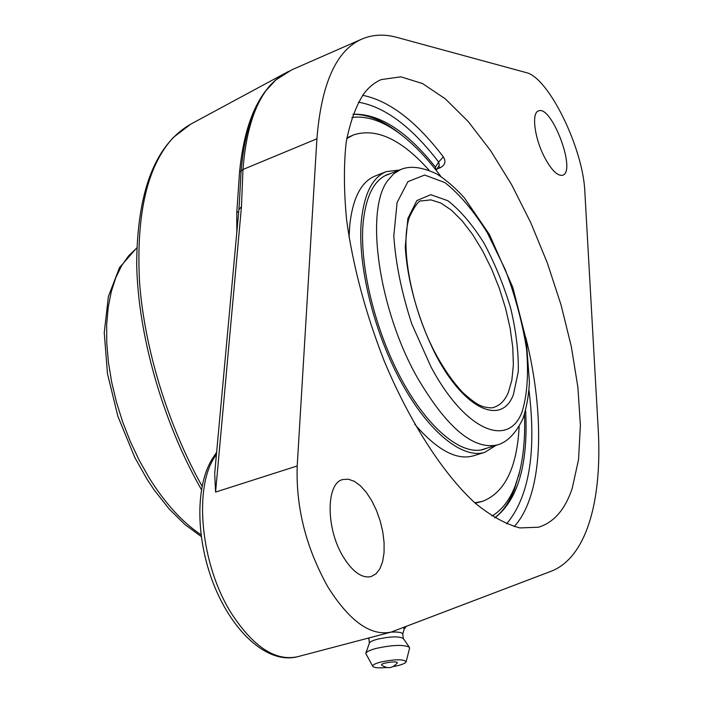 <?xml version="1.0" encoding="UTF-8"?>
<svg xmlns="http://www.w3.org/2000/svg" width="703" height="703" viewBox="0 0 703 703"><rect width="100%" height="100%" fill="white"/><g stroke="black" fill="none" stroke-linecap="round" stroke-linejoin="round"><path stroke-width="1.05" d="M284.443 73.63L275.567 80.063L269.978 85.485L265.084 91.627C251.551 109.773 243.036 136.575 239.547 172.033L236.779 212.728L236.814 232.289M239.31 203.984L241.076 170.882C244.169 135.828 252.175 109.413 265.084 91.627L275.892 79.905L291.771 69.843M275.892 79.905L284.987 73.305M214.696 473.488L215.575 492.082L241.472 206.629L238.897 209.556L214.687 473.488M241.472 206.629L242.966 169.493C245.628 134.994 253.115 108.983 265.426 91.469M397.019 37.417L526.108 72.576C548.709 77.348 583.323 148.746 584.852 191.919L598.174 428.452C602.357 499.807 586.9 557.523 551.003 571.302L391.061 632.12C370.569 636.294 349.505 621.232 327.879 586.917C306.051 547.795 295.822 507.478 297.202 465.966L316.912 138.799C321.368 83.376 336.386 50.124 361.966 39.043C372.704 34.473 384.392 33.929 397.019 37.417M437.002 168.992L440.157 167.753C445.166 165.047 446.229 161.426 443.338 156.874C416.141 121.206 389.242 100.678 362.625 95.3M439.313 165.258L438.646 162.042L443.338 156.874M352.994 114.22C379.304 113.455 406.791 131.101 435.456 167.156L436.159 170.284L439.305 165.275M525.624 410.508C528.357 463.98 518.102 499.771 494.842 517.883M364.11 93.306C369.145 86.864 374.866 82.286 381.263 79.58L400.851 76.829L422.538 83.552L445.315 98.842L468.277 121.61L490.624 150.662L511.652 184.748L530.739 222.623L547.365 263.063L561.029 304.83L571.337 346.658L577.892 387.283L580.388 425.377L578.551 459.534L572.216 488.339C565.194 509.438 553.982 522.399 538.577 527.215L519.904 527.927C506.081 524.333 491.265 516.16 475.483 503.41C443.47 474.235 409.911 422.644 384.181 360.929C365.498 313.037 352.994 266.173 346.658 220.347C343.864 191.48 343.688 165.636 346.113 142.814C349.962 122.173 355.955 105.67 364.11 93.306M544.078 156.382C534.394 137.445 531.45 112.893 538.41 110.969C551.477 104.343 576.768 171.453 562.681 175.24C557.435 176.286 551.231 170.003 544.078 156.382M343.099 556.618C325.735 528.366 325.999 483.058 342.739 479.56L348.319 479.191L354.321 481.318L360.437 485.808L366.351 492.408L371.79 500.764L376.483 510.466L380.209 521.028L382.792 531.943L384.093 542.69L384.049 552.734L382.634 561.565L379.91 568.736L376 573.841L371.079 576.592C361.852 578.499 352.528 571.838 343.099 556.618M397.204 663.008C392.696 668.342 387.546 669.063 381.773 665.179C379.005 663.193 398.97 660.381 397.204 663.008L397.169 663.061M369.312 643.298L368.917 637.946M365.815 653.272L369.365 643.157C369.892 641.839 372.608 640.521 377.502 639.194C390.306 636.435 398.873 636.171 403.214 638.394L403.294 638.5M372.748 666.312L365.762 653.412C366.421 651.76 369.919 650.09 376.237 648.394C392.784 644.862 403.83 644.484 409.374 647.27L409.568 648.254M386.632 667.516C378.882 668.184 374.277 667.815 372.81 666.418C372.247 665.073 374.884 663.614 380.736 662.05C395.095 659.15 403.566 659.045 406.149 661.725C405.736 662.991 403.012 664.273 397.995 665.592L393.109 666.629M216.331 455.579L215.461 455.86C193.22 486.555 200.408 564.984 231.788 613.956C253.616 647.068 275.471 661.347 297.343 656.778L391.061 632.12C398.118 631.795 402.019 632.401 402.722 633.939L402.74 634.053M403.487 627.542L404.207 628.974M494.754 517.83C503.058 511.389 509.622 501.872 514.447 489.279L519.825 470.913M401.861 135.24L397.485 131.821C381.826 120.028 366.984 114.194 352.959 114.317M524.473 414.357C525.29 436.431 523.594 455.887 519.368 472.732L515.352 485.43C509.833 499.824 502.03 510.026 491.951 516.055M351.869 117.454C366.887 115.529 383.056 121.074 400.367 134.106C414.199 144.607 427.705 158.72 440.869 176.453M390.446 173.588L387.476 174.546C374.11 180.038 366.008 195.961 363.179 222.315C359.101 264.829 374.945 330.515 401.808 379.945C428.672 429.471 462.31 456.203 484.007 449.243L486.924 448.136M399.392 170.038L386.202 171.629C372.581 177.226 364.312 193.448 361.404 220.303C357.194 263.713 373.363 330.893 400.833 381.448C428.294 432.108 462.679 459.419 484.842 452.319L496.125 445.298M475.263 503.216L482.109 501.476C504.613 493.023 516.969 468.04 519.157 426.536M429.102 170.275C401.422 139.264 376.158 127.507 353.31 134.994L346.887 137.911M353.31 134.994L346.781 138.544M474.78 502.794L482.109 501.476M386.202 171.629L375.033 176.066C361.254 181.726 352.844 197.965 349.786 224.784L349.066 237.403M414.726 424.234C437.064 450.061 456.607 460.597 473.356 455.843L484.842 452.319M202.042 486.142C167.56 424.34 144.15 347.238 139.475 281.121C136.154 213.009 147.525 165.047 173.606 137.226L190.583 124.238L284.935 73.34M316.912 138.799L242.966 169.493L239.547 172.033M236.779 212.728L238.73 211.418M297.343 656.778C268.414 664.054 234.354 634.071 214.951 587.506C195.583 540.633 194.749 485.281 213.035 457.715L216.445 454.375M297.202 465.966L215.575 492.082M528.999 390.385C536.556 452.486 529.078 497.003 506.573 523.92M514.201 526.617C543.164 494.78 545.493 417.187 525.844 337.589M440.157 167.753L438.637 166.347M358.363 102.172C384.752 106.724 411.51 126.681 438.646 162.042L435.456 167.156M200.944 534.693C182.358 522.232 165.117 503.322 149.221 477.952L139.291 460.421L130.415 441.73L122.761 422.204L116.47 402.186L111.663 382.054L108.403 362.15L106.742 342.844L106.689 324.461L108.218 307.308L111.276 291.648L115.775 277.72L121.619 265.716L128.667 255.769L136.777 247.983M497.496 444.885C507.311 442.108 515.765 433.426 522.847 418.856C526.433 408.355 528.63 396.202 529.438 382.397L526.275 340.155L512.786 287.307L489.402 234.477L464.375 197.851C455.307 187.859 446.115 179.898 436.791 173.957C422.064 167.015 410.034 165.53 400.728 169.52L393.689 173.79L387.661 180.671C364.936 210.162 378.311 308.389 416.976 376.984C446.616 427.635 473.453 450.272 497.496 444.885L480.966 449.973M421.914 200.9L430.842 199.863L440.799 203.018L451.361 210.118L462.108 220.786L472.636 234.53L482.583 250.804L491.59 268.985L499.358 288.415L505.615 308.415L510.15 328.283L512.768 347.317L513.366 364.822L511.863 380.13L508.278 392.59C504.991 400.288 500.36 405.139 494.385 407.134C492.979 408.179 489.376 408.065 483.594 406.782C480.826 405.693 476.792 405.271 462.908 392.617C453.848 383.117 445.087 370.797 436.633 355.639C411.378 309.557 399.568 245.496 409.41 217.139C415.139 205.153 419.304 199.74 421.914 200.9M436.545 356.386C465.175 410.297 501.88 425.631 513.392 394.691L518.296 371.632C518.673 352.396 516.125 331.227 510.65 308.134C503.682 284.926 494.754 263.168 483.849 242.869C472.205 224.354 460.219 210.302 447.873 200.724L430.763 194.678L416.835 200.592L407.889 218.466L405.271 246.718C407.134 280.743 418.751 321.631 436.545 356.386M431.097 367.098L411.835 324.057C401.685 292.905 395.675 263.555 393.794 235.988L397.098 202.517L407.951 181.629L424.63 175.047L444.929 182.587C459.498 194.107 473.602 210.786 487.249 232.614L505.158 269.311C515.22 295.998 522.338 322.466 526.512 348.688C528.682 373.671 527.259 394.568 522.232 411.396C509.016 448.496 465.509 431.545 431.097 367.098M201.401 489.596C162.718 421.809 137.964 334.909 136.69 264.24C137.111 191.506 155.082 144.844 190.583 124.238M239.328 203.738L239.354 203.29M216.638 452.249L213.141 457.556M284.284 73.727L283.063 74.465M288.871 71.205L283.019 74.509M238.915 209.38L239.354 203.229M361.966 39.043L291.683 69.878M368.732 638.834L368.293 638.104M406.149 661.725L409.603 648.113M403.214 638.394L409.374 647.27M402.722 633.939L403.373 638.623M402.757 634.168L404.243 628.842M404.146 629.176L406.211 626.505M201.181 536.503L184.915 524.517L169.098 508.875L154.15 489.947L147.138 479.384L134.774 457.433L117.893 416.361L107.454 373.609L104.246 332.633L108.394 296.517L119.484 267.658L136.786 247.799M400.728 169.52L384.646 175.882M400.367 134.106L397.485 131.821M519.368 472.732L518.55 476.318"/></g></svg>
